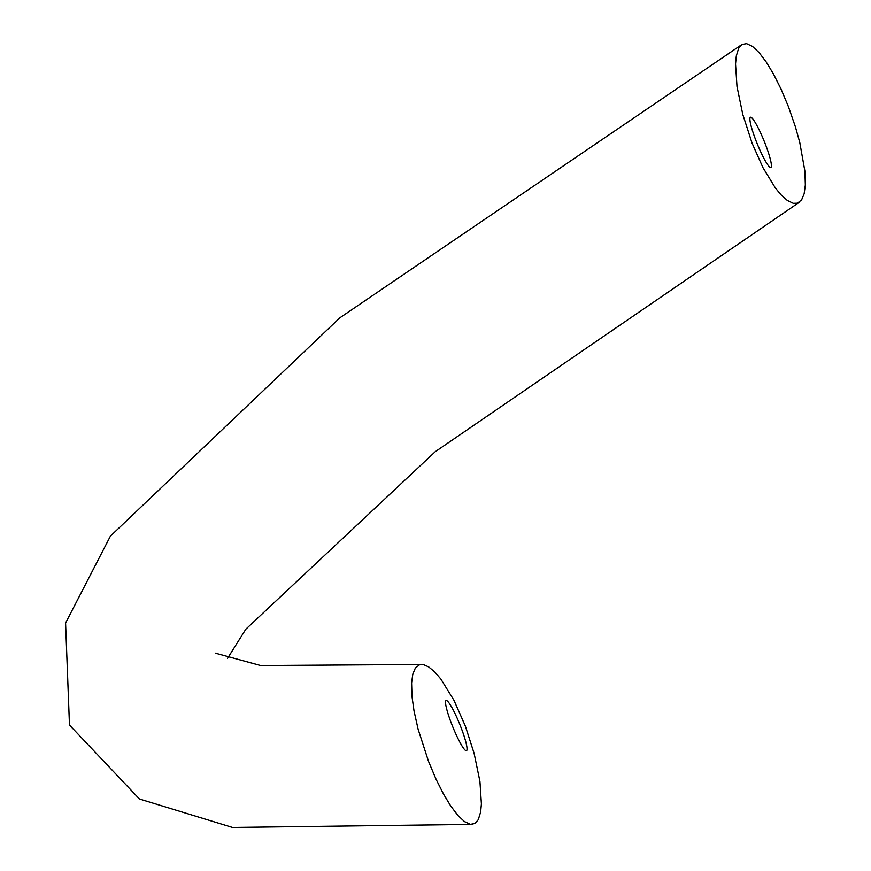 <?xml version="1.0" encoding="UTF-8"?>
<svg xmlns="http://www.w3.org/2000/svg" width="871" height="871" viewBox="0 0 871 871"><rect width="100%" height="100%" fill="white"/><g stroke="black" fill="none" stroke-linecap="round" stroke-linejoin="round"><path stroke-width="1.31" d="M738.652 48.33L741.95 44.497L746.534 43.648L752.479 46.403L759.098 52.608L766.219 62.004L773.394 73.861L780.928 88.842L788.418 106.61L795.397 126.796L799.763 142.441L804.913 171.293L805.337 185.033L804.129 193.83L801.592 199.905L797.39 203.226L793.252 203.302L787.297 200.428L781.015 194.81L775.375 187.994L762.909 167.548L752.13 143.312L742.8 114.515L736.997 86.49L735.538 63.997L736.3 55.973L738.652 48.33M478.288 819.665L474.967 823.509L470.416 824.347L464.472 821.603L457.852 815.398L450.732 806.002L443.557 794.156L436.023 779.175L428.532 761.396L418.113 729.223L414.008 710.878L412.027 696.702L411.602 682.962L412.8 674.154L415.347 668.09L419.539 664.769L423.665 664.693L428.684 666.925L434.749 671.966L440.835 679.032L453.998 700.382L465.332 726.044L474.118 753.382L479.932 781.429L481.402 803.955L480.64 811.99L478.288 819.665M445.767 700.839A27.099 3.713 67.9 0 0 453.443 728.483A27.099 3.713 67.9 0 0 466.475 750.737A27.099 3.713 67.9 0 0 466.802 750.41A27.099 3.713 67.9 0 0 459.137 722.778A27.099 3.713 67.9 0 0 446.094 700.513A27.099 3.713 67.9 0 0 445.767 700.839M750.138 117.585A27.099 3.713 67.9 0 0 757.803 145.217A27.099 3.713 67.9 0 0 770.846 167.482A27.099 3.713 67.9 0 0 771.173 167.156A27.099 3.713 67.9 0 0 763.497 139.512A27.099 3.713 67.9 0 0 750.464 117.247A27.099 3.713 67.9 0 0 750.138 117.585M741.95 44.497L339.886 317.784L110.41 536.122L65.586 623.037L69.473 725.031L139.436 798.99L232.492 827.45L472.365 824.402M420.987 664.486L260.679 665.542L215.279 653.141M227.462 658.487L245.818 629.21L435.162 451.766L799.012 202.475"/></g></svg>
